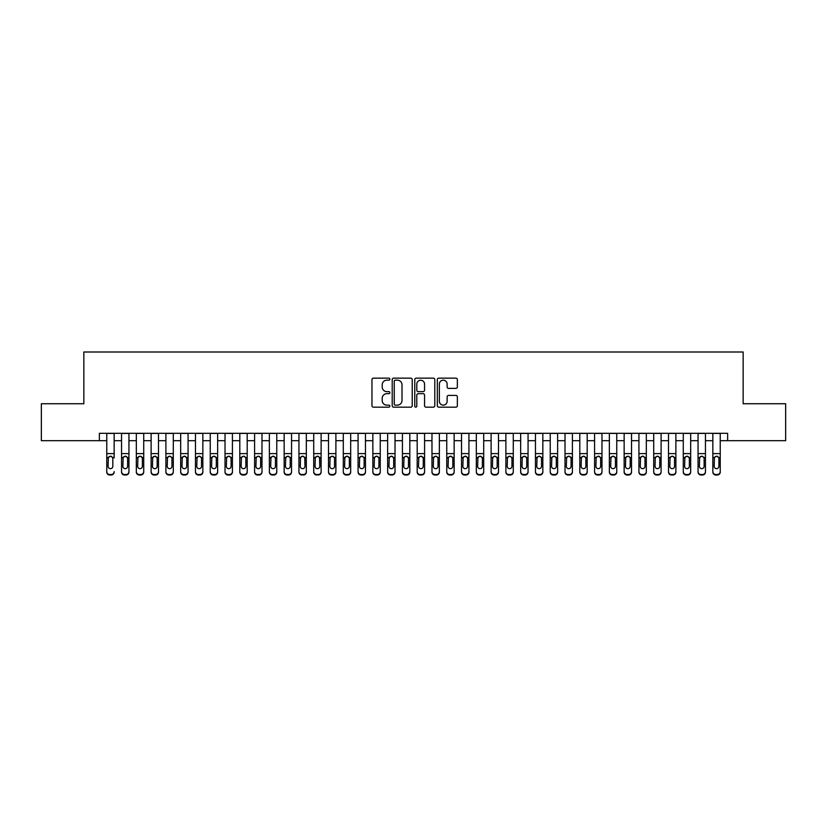 <?xml version="1.0" encoding="UTF-8"?>
<svg xmlns="http://www.w3.org/2000/svg" width="827" height="827" viewBox="0 0 827 827"><rect width="100%" height="100%" fill="white"/><g stroke="black" fill="none" stroke-linecap="round" stroke-linejoin="round"><path stroke-width="1.24" d="M389.848 379.159A1.013 1.013 0 0 0 388.835 378.146L373.411 378.146A1.447 1.447 0 0 0 371.964 379.593L371.964 405.716A1.447 1.447 0 0 0 373.411 407.163L388.835 407.163A1.013 1.013 0 0 0 389.848 406.15A1.013 1.013 0 0 0 388.835 405.137L386.84 405.137A4.642 4.642 0 0 1 382.198 400.495L382.198 398.314A4.642 4.642 0 0 1 386.84 393.673L388.835 393.673A1.013 1.013 0 0 0 389.848 392.66A1.013 1.013 0 0 0 388.835 391.636L386.84 391.636A4.642 4.642 0 0 1 382.198 386.995L382.198 384.824A4.642 4.642 0 0 1 386.84 380.182L388.835 380.182A1.013 1.013 0 0 0 389.848 379.159M455.904 388.38A1.447 1.447 0 0 0 457.352 386.922L457.352 379.593A1.447 1.447 0 0 0 455.904 378.146L438.786 378.146A1.447 1.447 0 0 0 437.328 379.593L437.328 405.716A1.447 1.447 0 0 0 438.786 407.163L455.904 407.163A1.447 1.447 0 0 0 457.352 405.716L457.352 396.867A1.447 1.447 0 0 0 455.904 395.409L448.575 395.409A1.447 1.447 0 0 0 447.128 396.867L447.128 401.25A3.877 3.877 0 0 1 443.241 405.137A3.877 3.877 0 0 1 439.364 401.25L439.364 384.059A3.877 3.877 0 0 1 443.241 380.182A3.877 3.877 0 0 1 447.128 384.059L447.128 386.922A1.447 1.447 0 0 0 448.575 388.38L455.904 388.38M99.374 440.698L41.35 440.698L41.35 403.741L83.847 403.741L83.847 352.002L743.153 352.002L743.153 403.741L785.65 403.741L785.65 440.698L727.626 440.698L727.626 433.307L99.374 433.307L99.374 440.698L106.766 440.698M412.228 379.593A1.447 1.447 0 0 0 410.781 378.146L393.662 378.146A1.447 1.447 0 0 0 392.205 379.593L392.205 405.716A1.447 1.447 0 0 0 393.662 407.163L410.781 407.163A1.447 1.447 0 0 0 412.228 405.716L412.228 379.593M416.219 378.146L433.338 378.146A1.447 1.447 0 0 1 434.795 379.593L434.795 405.716A1.447 1.447 0 0 1 433.338 407.163L426.019 407.163A1.447 1.447 0 0 1 424.561 405.716L424.561 395.12A1.447 1.447 0 0 0 423.114 393.673L418.255 393.673A1.447 1.447 0 0 0 416.798 395.12L416.798 406.15A1.013 1.013 0 0 1 415.785 407.163A1.013 1.013 0 0 1 414.772 406.15L414.772 379.593A1.447 1.447 0 0 1 416.219 378.146M114.157 440.698L121.548 440.698M128.94 440.698L136.331 440.698M143.722 440.698L151.114 440.698M158.505 440.698L165.896 440.698M173.288 440.698L180.679 440.698M188.07 440.698L195.461 440.698M202.853 440.698L210.244 440.698M217.635 440.698L225.027 440.698M232.418 440.698L239.809 440.698M247.201 440.698L254.592 440.698M261.983 440.698L269.375 440.698M276.766 440.698L284.157 440.698M291.549 440.698L298.94 440.698M306.331 440.698L313.722 440.698M321.114 440.698L328.505 440.698M335.896 440.698L343.288 440.698M350.679 440.698L358.07 440.698M365.462 440.698L372.853 440.698M380.244 440.698L387.636 440.698M395.027 440.698L402.418 440.698M409.81 440.698L417.19 440.698M424.582 440.698L431.973 440.698M439.364 440.698L446.756 440.698M454.147 440.698L461.538 440.698M468.93 440.698L476.321 440.698M483.712 440.698L491.104 440.698M498.495 440.698L505.886 440.698M513.278 440.698L520.669 440.698M528.06 440.698L535.451 440.698M542.843 440.698L550.234 440.698M557.625 440.698L565.017 440.698M572.408 440.698L579.799 440.698M587.191 440.698L594.582 440.698M601.973 440.698L609.365 440.698M616.756 440.698L624.147 440.698M631.539 440.698L638.93 440.698M646.321 440.698L653.712 440.698M661.104 440.698L668.495 440.698M675.886 440.698L683.278 440.698M690.669 440.698L698.06 440.698M705.452 440.698L712.843 440.698M720.234 440.698L727.626 440.698M395.254 380.182A1.013 1.013 0 0 0 394.241 381.195L394.241 404.124A1.013 1.013 0 0 0 395.254 405.137L397.353 405.137A4.642 4.642 0 0 0 402.005 400.495L402.005 384.824A4.642 4.642 0 0 0 397.353 380.182L395.254 380.182M424.561 384.131A3.877 3.877 0 0 0 420.685 380.255A3.877 3.877 0 0 0 416.798 384.131L416.798 390.189A1.447 1.447 0 0 0 418.255 391.636L423.114 391.636A1.447 1.447 0 0 0 424.561 390.189L424.561 384.131M106.766 457.91L106.766 471.597A2.957 2.936 -0 0 0 109.722 474.533L111.2 474.533A2.957 2.936 -0 0 0 114.157 471.597L114.157 472.062A2.957 2.936 180 0 1 111.2 474.998L111.2 474.533M114.157 457.91L114.157 433.307M112.823 466.314L112.823 458.53L112.823 466.314A2.367 2.347 180 0 1 110.456 468.661A2.367 2.347 180 0 0 112.823 466.314M108.089 466.779L108.089 466.314A2.367 2.347 180 0 0 110.456 468.661M109.226 456.504L108.089 458.354M111.697 456.504L110.456 456.153L112.565 457.445L112.823 458.53M106.766 433.307L106.766 472.062A2.957 2.936 180 0 0 109.722 474.998L111.2 474.998M106.766 457.445L108.358 457.445L108.089 466.314M108.358 457.445L110.456 456.153M121.548 457.91L121.548 471.597A2.957 2.936 0 0 0 124.505 474.533L125.983 474.533A2.957 2.936 0 0 0 128.94 471.597L128.94 472.062A2.957 2.936 180 0 1 125.983 474.998L125.983 474.533M127.606 466.314L127.606 458.53L127.606 466.314A2.367 2.347 180 0 1 125.239 468.661A2.367 2.347 180 0 0 127.606 466.314M122.872 466.779L122.872 466.314A2.367 2.347 180 0 0 125.239 468.661M124.009 456.504L122.872 458.354M126.479 456.504L125.239 456.153L127.348 457.445L127.606 458.53M136.331 457.91L136.331 471.597A2.957 2.936 0 0 0 139.287 474.533L140.766 474.533A2.957 2.936 0 0 0 143.722 471.597L143.722 472.062A2.957 2.936 180 0 1 140.766 474.998L140.766 474.533M142.389 466.314L142.389 458.53L142.389 466.314A2.367 2.347 180 0 1 140.021 468.661A2.367 2.347 180 0 0 142.389 466.314M137.654 466.779L137.654 466.314A2.367 2.347 180 0 0 140.021 468.661M138.791 456.504L137.654 458.354M141.262 456.504L140.021 456.153L142.13 457.445L142.389 458.53M151.114 457.91L151.114 471.597A2.957 2.936 0 0 0 154.07 474.533L155.548 474.533A2.957 2.936 0 0 0 158.505 471.597L158.505 472.062A2.957 2.936 180 0 1 155.548 474.998L155.548 474.533M157.171 466.314L157.171 458.53L157.171 466.314A2.367 2.347 180 0 1 154.804 468.661A2.367 2.347 180 0 0 157.171 466.314M152.437 466.779L152.437 466.314A2.367 2.347 180 0 0 154.804 468.661M153.574 456.504L152.437 458.354M156.045 456.504L154.804 456.153L156.913 457.445L157.171 458.53M165.896 457.91L165.896 471.597A2.957 2.936 0 0 0 168.853 474.533L170.331 474.533A2.957 2.936 0 0 0 173.288 471.597L173.288 472.062A2.957 2.936 180 0 1 170.331 474.998L170.331 474.533M171.954 466.314L171.954 458.53L171.954 466.314A2.367 2.347 180 0 1 169.587 468.661A2.367 2.347 180 0 0 171.954 466.314M167.219 466.779L167.219 466.314A2.367 2.347 180 0 0 169.587 468.661M168.357 456.504L167.219 458.354M170.827 456.504L169.587 456.153L171.696 457.445L171.954 458.53M128.94 433.307L128.94 472.062M121.548 433.307L121.548 472.062A2.957 2.936 180 0 0 124.505 474.998L125.983 474.998M121.548 457.445L123.14 457.445L122.872 466.314M123.14 457.445L125.239 456.153M143.722 433.307L143.722 472.062M136.331 433.307L136.331 472.062A2.957 2.936 180 0 0 139.287 474.998L140.766 474.998M136.331 457.445L137.923 457.445L137.654 466.314M137.923 457.445L140.021 456.153M158.505 433.307L158.505 472.062M151.114 433.307L151.114 472.062A2.957 2.936 180 0 0 154.07 474.998L155.548 474.998M151.114 457.445L152.706 457.445L152.437 466.314M152.706 457.445L154.804 456.153M173.288 433.307L173.288 472.062M165.896 433.307L165.896 472.062A2.957 2.936 180 0 0 168.853 474.998L170.331 474.998M165.896 457.445L167.488 457.445L167.219 466.314M167.488 457.445L169.587 456.153M180.679 457.91L180.679 471.597A2.957 2.936 0 0 0 183.635 474.533L185.114 474.533A2.957 2.936 0 0 0 188.07 471.597L188.07 472.062A2.957 2.936 180 0 1 185.114 474.998L185.114 474.533M186.737 466.314L186.737 458.53L186.737 466.314A2.367 2.347 180 0 1 184.369 468.661A2.367 2.347 180 0 0 186.737 466.314M182.002 466.779L182.002 466.314A2.367 2.347 180 0 0 184.369 468.661M183.139 456.504L182.002 458.354M185.61 456.504L184.369 456.153L186.478 457.445L186.737 458.53M188.07 433.307L188.07 472.062M180.679 433.307L180.679 472.062A2.957 2.936 180 0 0 183.635 474.998L185.114 474.998M180.679 457.445L182.271 457.445L182.002 466.314M182.271 457.445L184.369 456.153M195.461 457.91L195.461 471.597A2.957 2.936 0 0 0 198.418 474.533L199.896 474.533A2.957 2.936 0 0 0 202.853 471.597L202.853 472.062A2.957 2.936 180 0 1 199.896 474.998L199.896 474.533M201.519 466.314L201.519 458.53L201.519 466.314A2.367 2.347 180 0 1 199.152 468.661A2.367 2.347 180 0 0 201.519 466.314M196.785 466.779L196.785 466.314A2.367 2.347 180 0 0 199.152 468.661M197.922 456.504L196.785 458.354M200.392 456.504L199.152 456.153L201.261 457.445L201.519 458.53M202.853 433.307L202.853 472.062M195.461 433.307L195.461 472.062A2.957 2.936 180 0 0 198.418 474.998L199.896 474.998M195.461 457.445L197.053 457.445L196.785 466.314M197.053 457.445L199.152 456.153M210.244 457.91L210.244 471.597A2.957 2.936 0 0 0 213.201 474.533L214.679 474.533A2.957 2.936 0 0 0 217.635 471.597L217.635 472.062A2.957 2.936 180 0 1 214.679 474.998L214.679 474.533M216.302 466.314L216.302 458.53L216.302 466.314A2.367 2.347 180 0 1 213.935 468.661A2.367 2.347 180 0 0 216.302 466.314M211.567 466.779L211.567 466.314A2.367 2.347 180 0 0 213.935 468.661M212.704 456.504L211.567 458.354M215.175 456.504L213.935 456.153L216.043 457.445L216.302 458.53M217.635 433.307L217.635 472.062M210.244 433.307L210.244 472.062A2.957 2.936 180 0 0 213.201 474.998L214.679 474.998M210.244 457.445L211.836 457.445L211.567 466.314M211.836 457.445L213.935 456.153M225.027 457.91L225.027 471.597A2.957 2.936 0 0 0 227.983 474.533L229.461 474.533A2.957 2.936 0 0 0 232.418 471.597L232.418 472.062A2.957 2.936 180 0 1 229.461 474.998L229.461 474.533M231.084 466.314L231.084 458.53L231.084 466.314A2.367 2.347 180 0 1 228.717 468.661A2.367 2.347 180 0 0 231.084 466.314M226.35 466.779L226.35 466.314A2.367 2.347 180 0 0 228.717 468.661M227.487 456.504L226.35 458.354M229.958 456.504L228.717 456.153L230.826 457.445L231.084 458.53M232.418 433.307L232.418 472.062M225.027 433.307L225.027 472.062A2.957 2.936 180 0 0 227.983 474.998L229.461 474.998M225.027 457.445L226.619 457.445L226.35 466.314M226.619 457.445L228.717 456.153M239.809 457.91L239.809 471.597A2.957 2.936 0 0 0 242.766 474.533L244.244 474.533A2.957 2.936 0 0 0 247.201 471.597L247.201 472.062A2.957 2.936 180 0 1 244.244 474.998L244.244 474.533M245.867 466.314L245.867 458.53L245.867 466.314A2.367 2.347 180 0 1 243.5 468.661A2.367 2.347 180 0 0 245.867 466.314M241.133 466.779L241.133 466.314A2.367 2.347 180 0 0 243.5 468.661M242.27 456.504L241.133 458.354M244.74 456.504L243.5 456.153L245.609 457.445L245.867 458.53M247.201 433.307L247.201 472.062M239.809 433.307L239.809 472.062A2.957 2.936 180 0 0 242.766 474.998L244.244 474.998M239.809 457.445L241.401 457.445L241.133 466.314M241.401 457.445L243.5 456.153M254.592 457.91L254.592 471.597A2.957 2.936 0 0 0 257.548 474.533L259.027 474.533A2.957 2.936 0 0 0 261.983 471.597L261.983 472.062A2.957 2.936 180 0 1 259.027 474.998L259.027 474.533M260.65 466.314L260.65 458.53L260.65 466.314A2.367 2.347 180 0 1 258.282 468.661A2.367 2.347 180 0 0 260.65 466.314M255.915 466.779L255.915 466.314A2.367 2.347 180 0 0 258.282 468.661M257.052 456.504L255.915 458.354M259.513 456.504L258.282 456.153L260.391 457.445L260.65 458.53M261.983 433.307L261.983 472.062M254.592 433.307L254.592 472.062A2.957 2.936 180 0 0 257.548 474.998L259.027 474.998M254.592 457.445L256.184 457.445L255.915 466.314M256.184 457.445L258.282 456.153M269.375 457.91L269.375 471.597A2.957 2.936 0 0 0 272.331 474.533L273.809 474.533A2.957 2.936 0 0 0 276.766 471.597L276.766 472.062A2.957 2.936 180 0 1 273.809 474.998L273.809 474.533M275.432 466.314L275.432 458.53L275.432 466.314A2.367 2.347 180 0 1 273.065 468.661A2.367 2.347 180 0 0 275.432 466.314M270.698 466.779L270.698 466.314A2.367 2.347 180 0 0 273.065 468.661M271.835 456.504L270.698 458.354M274.295 456.504L273.065 456.153L275.174 457.445L275.432 458.53M276.766 433.307L276.766 472.062M269.375 433.307L269.375 472.062A2.957 2.936 180 0 0 272.331 474.998L273.809 474.998M269.375 457.445L270.967 457.445L270.698 466.314M270.967 457.445L273.065 456.153M284.157 457.91L284.157 471.597A2.957 2.936 0 0 0 287.114 474.533L288.592 474.533A2.957 2.936 0 0 0 291.549 471.597L291.549 472.062A2.957 2.936 180 0 1 288.592 474.998L288.592 474.533M290.215 466.314L290.215 458.53L290.215 466.314A2.367 2.347 180 0 1 287.848 468.661A2.367 2.347 180 0 0 290.215 466.314M285.48 466.779L285.48 466.314A2.367 2.347 180 0 0 287.848 468.661M286.618 456.504L285.48 458.354M289.078 456.504L287.848 456.153L289.957 457.445L290.215 458.53M291.549 433.307L291.549 472.062M284.157 433.307L284.157 472.062A2.957 2.936 180 0 0 287.114 474.998L288.592 474.998M284.157 457.445L285.749 457.445L285.48 466.314M285.749 457.445L287.848 456.153M306.331 433.307L306.331 472.062A2.957 2.936 180 0 1 303.375 474.998L303.375 474.533A2.957 2.936 0 0 0 306.331 471.597L306.331 472.062M298.94 433.307L298.94 471.597A2.957 2.936 0 0 0 301.896 474.533L303.375 474.533M301.896 474.533L303.375 474.998M301.896 474.998A2.957 2.936 180 0 1 298.94 472.062L298.94 457.91M304.739 457.445L304.998 466.314A2.367 2.347 180 0 1 302.63 468.661A2.367 2.347 180 0 1 300.263 466.314L300.532 457.445L302.63 456.153L304.739 457.445L306.331 457.445M321.114 433.307L321.114 472.062A2.957 2.936 180 0 1 318.157 474.998L318.157 474.533A2.957 2.936 0 0 0 321.114 471.597L321.114 472.062M313.722 433.307L313.722 471.597A2.957 2.936 0 0 0 316.679 474.533L318.157 474.533M316.679 474.533L318.157 474.998M316.679 474.998A2.957 2.936 180 0 1 313.722 472.062L313.722 457.91M319.522 457.445L319.78 466.314A2.367 2.347 180 0 1 317.413 468.661A2.367 2.347 180 0 1 315.046 466.314L315.314 457.445L317.413 456.153L319.522 457.445L321.114 457.445M302.63 468.661A2.367 2.347 180 0 0 304.998 466.314L304.998 458.53M301.4 456.504L300.263 458.354M303.86 456.504L302.63 456.153M317.413 468.661A2.367 2.347 180 0 0 319.78 466.314L319.78 458.53M316.183 456.504L315.046 458.354M318.643 456.504L317.413 456.153M328.505 457.91L328.505 471.597A2.957 2.936 0 0 0 331.462 474.533L332.94 474.533A2.957 2.936 0 0 0 335.896 471.597L335.896 472.062A2.957 2.936 180 0 1 332.94 474.998L332.94 474.533M334.563 466.314L334.563 458.53L334.563 466.314A2.367 2.347 180 0 1 332.196 468.661A2.367 2.347 180 0 0 334.563 466.314M329.828 466.779L329.828 466.314A2.367 2.347 180 0 0 332.196 468.661M330.965 456.504L329.828 458.354M333.426 456.504L332.196 456.153L334.304 457.445L334.563 458.53M335.896 433.307L335.896 472.062M328.505 433.307L328.505 472.062A2.957 2.936 180 0 0 331.462 474.998L332.94 474.998M328.505 457.445L330.097 457.445L329.828 466.314M330.097 457.445L332.196 456.153M343.288 457.91L343.288 471.597A2.957 2.936 0 0 0 346.244 474.533L347.722 474.533A2.957 2.936 0 0 0 350.679 471.597L350.679 472.062A2.957 2.936 180 0 1 347.722 474.998L347.722 474.533M349.345 466.314L349.345 458.53L349.345 466.314A2.367 2.347 180 0 1 346.978 468.661A2.367 2.347 180 0 0 349.345 466.314M344.611 466.779L344.611 466.314A2.367 2.347 180 0 0 346.978 468.661M345.748 456.504L344.611 458.354M348.208 456.504L346.978 456.153L349.087 457.445L349.345 458.53M350.679 433.307L350.679 472.062M343.288 433.307L343.288 472.062A2.957 2.936 180 0 0 346.244 474.998L347.722 474.998M343.288 457.445L344.88 457.445L344.611 466.314M344.88 457.445L346.978 456.153M358.07 457.91L358.07 471.597A2.957 2.936 0 0 0 361.027 474.533L362.505 474.533A2.957 2.936 0 0 0 365.462 471.597L365.462 472.062A2.957 2.936 180 0 1 362.505 474.998L362.505 474.533M364.128 466.314L364.128 458.53L364.128 466.314A2.367 2.347 180 0 1 361.761 468.661A2.367 2.347 180 0 0 364.128 466.314M359.394 466.779L359.394 466.314A2.367 2.347 180 0 0 361.761 468.661M360.531 456.504L359.394 458.354M362.991 456.504L361.761 456.153L363.87 457.445L364.128 458.53M365.462 433.307L365.462 472.062M358.07 433.307L358.07 472.062A2.957 2.936 180 0 0 361.027 474.998L362.505 474.998M358.07 457.445L359.662 457.445L359.394 466.314M359.662 457.445L361.761 456.153M372.853 457.91L372.853 471.597A2.957 2.936 0 0 0 375.809 474.533L377.288 474.533A2.957 2.936 0 0 0 380.244 471.597L380.244 472.062A2.957 2.936 180 0 1 377.288 474.998L377.288 474.533M378.911 466.314L378.911 458.53L378.911 466.314A2.367 2.347 180 0 1 376.543 468.661A2.367 2.347 180 0 0 378.911 466.314M374.176 466.779L374.176 466.314A2.367 2.347 180 0 0 376.543 468.661M375.313 456.504L374.176 458.354M377.774 456.504L376.543 456.153L378.642 457.445L378.911 458.53M380.244 433.307L380.244 472.062M372.853 433.307L372.853 472.062A2.957 2.936 180 0 0 375.809 474.998L377.288 474.998M372.853 457.445L374.445 457.445L374.176 466.314M374.445 457.445L376.543 456.153M387.636 457.91L387.636 471.597A2.957 2.936 0 0 0 390.592 474.533L392.07 474.533A2.957 2.936 0 0 0 395.027 471.597L395.027 472.062A2.957 2.936 180 0 1 392.07 474.998L392.07 474.533M393.693 466.314L393.693 458.53L393.693 466.314A2.367 2.347 180 0 1 391.326 468.661A2.367 2.347 180 0 0 393.693 466.314M388.959 466.779L388.959 466.314A2.367 2.347 180 0 0 391.326 468.661M390.096 456.504L388.959 458.354M392.556 456.504L391.326 456.153L393.425 457.445L393.693 458.53M395.027 433.307L395.027 472.062M387.636 433.307L387.636 472.062A2.957 2.936 180 0 0 390.592 474.998L392.07 474.998M387.636 457.445L389.228 457.445L388.959 466.314M389.228 457.445L391.326 456.153M402.418 457.91L402.418 471.597A2.957 2.936 0 0 0 405.375 474.533L406.853 474.533A2.957 2.936 0 0 0 409.81 471.597L409.81 472.062A2.957 2.936 180 0 1 406.853 474.998L406.853 474.533M408.476 466.314L408.476 458.53L408.476 466.314A2.367 2.347 180 0 1 406.109 468.661A2.367 2.347 180 0 0 408.476 466.314M403.741 466.779L403.741 466.314A2.367 2.347 180 0 0 406.109 468.661M404.879 456.504L403.741 458.354M407.339 456.504L406.109 456.153L408.207 457.445L408.476 458.53M409.81 433.307L409.81 472.062M402.418 433.307L402.418 472.062A2.957 2.936 180 0 0 405.375 474.998L406.853 474.998M402.418 457.445L404.01 457.445L403.741 466.314M404.01 457.445L406.109 456.153M417.19 457.91L417.19 471.597A2.957 2.936 0 0 0 420.147 474.533L421.625 474.533A2.957 2.936 0 0 0 424.582 471.597L424.582 472.062A2.957 2.936 180 0 1 421.625 474.998L421.625 474.533M423.259 466.314L423.259 458.53L423.259 466.314A2.367 2.347 180 0 1 420.891 468.661A2.367 2.347 180 0 0 423.259 466.314M418.524 466.779L418.524 466.314A2.367 2.347 180 0 0 420.891 468.661M419.661 456.504L418.524 458.354M422.121 456.504L420.891 456.153L422.99 457.445L423.259 458.53M424.582 433.307L424.582 472.062M417.19 433.307L417.19 472.062A2.957 2.936 180 0 0 420.147 474.998L421.625 474.998M417.19 457.445L418.793 457.445L418.524 466.314M418.793 457.445L420.891 456.153M431.973 457.91L431.973 471.597A2.957 2.936 0 0 0 434.93 474.533L436.408 474.533A2.957 2.936 0 0 0 439.364 471.597L439.364 472.062A2.957 2.936 180 0 1 436.408 474.998L436.408 474.533M438.041 466.314L438.041 458.53L438.041 466.314A2.367 2.347 180 0 1 435.674 468.661A2.367 2.347 180 0 0 438.041 466.314M433.307 466.779L433.307 466.314A2.367 2.347 180 0 0 435.674 468.661M434.444 456.504L433.307 458.354M436.904 456.504L435.674 456.153L437.772 457.445L438.041 458.53M439.364 433.307L439.364 472.062M431.973 433.307L431.973 472.062A2.957 2.936 180 0 0 434.93 474.998L436.408 474.998M431.973 457.445L433.575 457.445L433.307 466.314M433.575 457.445L435.674 456.153M446.756 457.91L446.756 471.597A2.957 2.936 0 0 0 449.712 474.533L451.191 474.533A2.957 2.936 0 0 0 454.147 471.597L454.147 472.062A2.957 2.936 180 0 1 451.191 474.998L451.191 474.533M452.824 466.314L452.824 458.53L452.824 466.314A2.367 2.347 180 0 1 450.457 468.661A2.367 2.347 180 0 0 452.824 466.314M448.089 466.779L448.089 466.314A2.367 2.347 180 0 0 450.457 468.661M449.226 456.504L448.089 458.354M451.687 456.504L450.457 456.153L452.555 457.445L452.824 458.53M461.538 457.91L461.538 471.597A2.957 2.936 0 0 0 464.495 474.533L465.973 474.533A2.957 2.936 0 0 0 468.93 471.597L468.93 472.062A2.957 2.936 180 0 1 465.973 474.998L465.973 474.533M467.606 466.314L467.606 458.53L467.606 466.314A2.367 2.347 180 0 1 465.239 468.661A2.367 2.347 180 0 0 467.606 466.314M462.872 466.779L462.872 466.314A2.367 2.347 180 0 0 465.239 468.661M464.009 456.504L462.872 458.354M466.469 456.504L465.239 456.153L467.338 457.445L467.606 458.53M476.321 457.91L476.321 471.597A2.957 2.936 0 0 0 479.278 474.533L480.756 474.533A2.957 2.936 0 0 0 483.712 471.597L483.712 472.062A2.957 2.936 180 0 1 480.756 474.998L480.756 474.533M482.389 466.314L482.389 458.53L482.389 466.314A2.367 2.347 180 0 1 480.022 468.661A2.367 2.347 180 0 0 482.389 466.314M477.655 466.779L477.655 466.314A2.367 2.347 180 0 0 480.022 468.661M478.792 456.504L477.655 458.354M481.252 456.504L480.022 456.153L482.12 457.445L482.389 458.53M454.147 433.307L454.147 472.062M446.756 433.307L446.756 472.062A2.957 2.936 180 0 0 449.712 474.998L451.191 474.998M446.756 457.445L448.358 457.445L448.089 466.314M448.358 457.445L450.457 456.153M468.93 433.307L468.93 472.062M461.538 433.307L461.538 472.062A2.957 2.936 180 0 0 464.495 474.998L465.973 474.998M461.538 457.445L463.13 457.445L462.872 466.314M463.13 457.445L465.239 456.153M483.712 433.307L483.712 472.062M476.321 433.307L476.321 472.062A2.957 2.936 180 0 0 479.278 474.998L480.756 474.998M476.321 457.445L477.913 457.445L477.655 466.314M477.913 457.445L480.022 456.153M491.104 457.91L491.104 471.597A2.957 2.936 0 0 0 494.06 474.533L495.538 474.533A2.957 2.936 0 0 0 498.495 471.597L498.495 472.062A2.957 2.936 180 0 1 495.538 474.998L495.538 474.533M497.172 466.314L497.172 458.53L497.172 466.314A2.367 2.347 180 0 1 494.804 468.661A2.367 2.347 180 0 0 497.172 466.314M492.437 466.779L492.437 466.314A2.367 2.347 180 0 0 494.804 468.661M493.574 456.504L492.437 458.354M496.035 456.504L494.804 456.153L496.903 457.445L497.172 458.53M498.495 433.307L498.495 472.062M491.104 433.307L491.104 472.062A2.957 2.936 180 0 0 494.06 474.998L495.538 474.998M491.104 457.445L492.696 457.445L492.437 466.314M492.696 457.445L494.804 456.153M505.886 457.91L505.886 471.597A2.957 2.936 0 0 0 508.843 474.533L510.321 474.533A2.957 2.936 0 0 0 513.278 471.597L513.278 472.062A2.957 2.936 180 0 1 510.321 474.998L510.321 474.533M511.954 466.314L511.954 458.53L511.954 466.314A2.367 2.347 180 0 1 509.587 468.661A2.367 2.347 180 0 0 511.954 466.314M507.22 466.779L507.22 466.314A2.367 2.347 180 0 0 509.587 468.661M508.357 456.504L507.22 458.354M510.817 456.504L509.587 456.153L511.686 457.445L511.954 458.53M513.278 433.307L513.278 472.062M505.886 433.307L505.886 472.062A2.957 2.936 180 0 0 508.843 474.998L510.321 474.998M505.886 457.445L507.478 457.445L507.22 466.314M507.478 457.445L509.587 456.153M520.669 457.91L520.669 471.597A2.957 2.936 0 0 0 523.625 474.533L525.104 474.533A2.957 2.936 0 0 0 528.06 471.597L528.06 472.062A2.957 2.936 180 0 1 525.104 474.998L525.104 474.533M526.737 466.314L526.737 458.53L526.737 466.314A2.367 2.347 180 0 1 524.37 468.661A2.367 2.347 180 0 0 526.737 466.314M522.002 466.779L522.002 466.314A2.367 2.347 180 0 0 524.37 468.661M523.14 456.504L522.002 458.354M525.6 456.504L524.37 456.153L526.468 457.445L526.737 458.53M528.06 433.307L528.06 472.062M520.669 433.307L520.669 472.062A2.957 2.936 180 0 0 523.625 474.998L525.104 474.998M520.669 457.445L522.261 457.445L522.002 466.314M522.261 457.445L524.37 456.153M535.451 457.91L535.451 471.597A2.957 2.936 0 0 0 538.408 474.533L539.886 474.533A2.957 2.936 0 0 0 542.843 471.597L542.843 472.062A2.957 2.936 180 0 1 539.886 474.998L539.886 474.533M541.52 466.314L541.52 458.53L541.52 466.314A2.367 2.347 180 0 1 539.152 468.661A2.367 2.347 180 0 0 541.52 466.314M536.785 466.779L536.785 466.314A2.367 2.347 180 0 0 539.152 468.661M537.922 456.504L536.785 458.354M540.382 456.504L539.152 456.153L541.251 457.445L541.52 458.53M542.843 433.307L542.843 472.062M535.451 433.307L535.451 472.062A2.957 2.936 180 0 0 538.408 474.998L539.886 474.998M535.451 457.445L537.043 457.445L536.785 466.314M537.043 457.445L539.152 456.153M550.234 457.91L550.234 471.597A2.957 2.936 0 0 0 553.191 474.533L554.669 474.533A2.957 2.936 0 0 0 557.625 471.597L557.625 472.062A2.957 2.936 180 0 1 554.669 474.998L554.669 474.533M556.302 466.314L556.302 458.53L556.302 466.314A2.367 2.347 180 0 1 553.935 468.661A2.367 2.347 180 0 0 556.302 466.314M551.568 466.779L551.568 466.314A2.367 2.347 180 0 0 553.935 468.661M552.705 456.504L551.568 458.354M555.165 456.504L553.935 456.153L556.033 457.445L556.302 458.53M565.017 457.91L565.017 471.597A2.957 2.936 0 0 0 567.973 474.533L569.452 474.533A2.957 2.936 0 0 0 572.408 471.597L572.408 472.062A2.957 2.936 180 0 1 569.452 474.998L569.452 474.533M571.085 466.314L571.085 458.53L571.085 466.314A2.367 2.347 180 0 1 568.718 468.661A2.367 2.347 180 0 0 571.085 466.314M566.35 466.779L566.35 466.314A2.367 2.347 180 0 0 568.718 468.661M567.487 456.504L566.35 458.354M569.948 456.504L568.718 456.153L570.816 457.445L571.085 458.53M579.799 457.91L579.799 471.597A2.957 2.936 0 0 0 582.756 474.533L584.234 474.533A2.957 2.936 0 0 0 587.191 471.597L587.191 472.062A2.957 2.936 180 0 1 584.234 474.998L584.234 474.533M585.867 466.314L585.867 458.53L585.867 466.314A2.367 2.347 180 0 1 583.5 468.661A2.367 2.347 180 0 0 585.867 466.314M581.133 466.779L581.133 466.314A2.367 2.347 180 0 0 583.5 468.661M582.26 456.504L581.133 458.354M584.73 456.504L583.5 456.153L585.599 457.445L585.867 458.53M557.625 433.307L557.625 472.062M550.234 433.307L550.234 472.062A2.957 2.936 180 0 0 553.191 474.998L554.669 474.998M550.234 457.445L551.826 457.445L551.568 466.314M551.826 457.445L553.935 456.153M572.408 433.307L572.408 472.062M565.017 433.307L565.017 472.062A2.957 2.936 180 0 0 567.973 474.998L569.452 474.998M565.017 457.445L566.609 457.445L566.35 466.314M566.609 457.445L568.718 456.153M587.191 433.307L587.191 472.062M579.799 433.307L579.799 472.062A2.957 2.936 180 0 0 582.756 474.998L584.234 474.998M579.799 457.445L581.391 457.445L581.133 466.314M581.391 457.445L583.5 456.153M594.582 457.91L594.582 471.597A2.957 2.936 0 0 0 597.539 474.533L599.017 474.533A2.957 2.936 0 0 0 601.973 471.597L601.973 472.062A2.957 2.936 180 0 1 599.017 474.998L599.017 474.533M600.65 466.314L600.65 458.53L600.65 466.314A2.367 2.347 180 0 1 598.283 468.661A2.367 2.347 180 0 0 600.65 466.314M595.916 466.779L595.916 466.314A2.367 2.347 180 0 0 598.283 468.661M597.042 456.504L595.916 458.354M599.513 456.504L598.283 456.153L600.381 457.445L600.65 458.53M601.973 433.307L601.973 472.062M594.582 433.307L594.582 472.062A2.957 2.936 180 0 0 597.539 474.998L599.017 474.998M594.582 457.445L596.174 457.445L595.916 466.314M596.174 457.445L598.283 456.153M609.365 457.91L609.365 471.597A2.957 2.936 0 0 0 612.321 474.533L613.799 474.533A2.957 2.936 0 0 0 616.756 471.597L616.756 472.062A2.957 2.936 180 0 1 613.799 474.998L613.799 474.533M615.433 466.314L615.433 458.53L615.433 466.314A2.367 2.347 180 0 1 613.065 468.661A2.367 2.347 180 0 0 615.433 466.314M610.698 466.779L610.698 466.314A2.367 2.347 180 0 0 613.065 468.661M611.825 456.504L610.698 458.354M614.296 456.504L613.065 456.153L615.164 457.445L615.433 458.53M616.756 433.307L616.756 472.062M609.365 433.307L609.365 472.062A2.957 2.936 180 0 0 612.321 474.998L613.799 474.998M609.365 457.445L610.957 457.445L610.698 466.314M610.957 457.445L613.065 456.153M624.147 457.91L624.147 471.597A2.957 2.936 0 0 0 627.104 474.533L628.582 474.533A2.957 2.936 0 0 0 631.539 471.597L631.539 472.062A2.957 2.936 180 0 1 628.582 474.998L628.582 474.533M630.215 466.314L630.215 458.53L630.215 466.314A2.367 2.347 180 0 1 627.848 468.661A2.367 2.347 180 0 0 630.215 466.314M625.481 466.779L625.481 466.314A2.367 2.347 180 0 0 627.848 468.661M626.608 456.504L625.481 458.354M629.078 456.504L627.848 456.153L629.947 457.445L630.215 458.53M631.539 433.307L631.539 472.062M624.147 433.307L624.147 472.062A2.957 2.936 180 0 0 627.104 474.998L628.582 474.998M624.147 457.445L625.739 457.445L625.481 466.314M625.739 457.445L627.848 456.153M638.93 457.91L638.93 471.597A2.957 2.936 0 0 0 641.886 474.533L643.365 474.533A2.957 2.936 0 0 0 646.321 471.597L646.321 472.062A2.957 2.936 180 0 1 643.365 474.998L643.365 474.533M644.998 466.314L644.998 458.53L644.998 466.314A2.367 2.347 180 0 1 642.631 468.661A2.367 2.347 180 0 0 644.998 466.314M640.263 466.779L640.263 466.314A2.367 2.347 180 0 0 642.631 468.661M641.39 456.504L640.263 458.354M643.861 456.504L642.631 456.153L644.729 457.445L644.998 458.53M646.321 433.307L646.321 472.062M638.93 433.307L638.93 472.062A2.957 2.936 180 0 0 641.886 474.998L643.365 474.998M638.93 457.445L640.522 457.445L640.263 466.314M640.522 457.445L642.631 456.153M653.712 457.91L653.712 471.597A2.957 2.936 0 0 0 656.669 474.533L658.147 474.533A2.957 2.936 0 0 0 661.104 471.597L661.104 472.062A2.957 2.936 180 0 1 658.147 474.998L658.147 474.533M659.781 466.314L659.781 458.53L659.781 466.314A2.367 2.347 180 0 1 657.413 468.661A2.367 2.347 180 0 0 659.781 466.314M655.046 466.779L655.046 466.314A2.367 2.347 180 0 0 657.413 468.661M656.173 456.504L655.046 458.354M658.643 456.504L657.413 456.153L659.512 457.445L659.781 458.53M661.104 433.307L661.104 472.062M653.712 433.307L653.712 472.062A2.957 2.936 180 0 0 656.669 474.998L658.147 474.998M653.712 457.445L655.304 457.445L655.046 466.314M655.304 457.445L657.413 456.153M668.495 457.91L668.495 471.597A2.957 2.936 0 0 0 671.452 474.533L672.93 474.533A2.957 2.936 0 0 0 675.886 471.597L675.886 472.062A2.957 2.936 180 0 1 672.93 474.998L672.93 474.533M674.563 466.314L674.563 458.53L674.563 466.314A2.367 2.347 180 0 1 672.196 468.661A2.367 2.347 180 0 0 674.563 466.314M669.829 466.779L669.829 466.314A2.367 2.347 180 0 0 672.196 468.661M670.955 456.504L669.829 458.354M673.426 456.504L672.196 456.153L674.294 457.445L674.563 458.53M675.886 433.307L675.886 472.062M668.495 433.307L668.495 472.062A2.957 2.936 180 0 0 671.452 474.998L672.93 474.998M668.495 457.445L670.087 457.445L669.829 466.314M670.087 457.445L672.196 456.153M683.278 457.91L683.278 471.597A2.957 2.936 0 0 0 686.234 474.533L687.713 474.533A2.957 2.936 0 0 0 690.669 471.597L690.669 472.062A2.957 2.936 180 0 1 687.713 474.998L687.713 474.533M689.346 466.314L689.346 458.53L689.346 466.314A2.367 2.347 180 0 1 686.979 468.661A2.367 2.347 180 0 0 689.346 466.314M684.611 466.779L684.611 466.314A2.367 2.347 180 0 0 686.979 468.661M685.738 456.504L684.611 458.354M688.209 456.504L686.979 456.153L689.077 457.445L689.346 458.53M690.669 433.307L690.669 472.062M683.278 433.307L683.278 472.062A2.957 2.936 180 0 0 686.234 474.998L687.713 474.998M683.278 457.445L684.87 457.445L684.611 466.314M684.87 457.445L686.979 456.153M698.06 457.91L698.06 471.597A2.957 2.936 0 0 0 701.017 474.533L702.495 474.533A2.957 2.936 0 0 0 705.452 471.597L705.452 472.062A2.957 2.936 180 0 1 702.495 474.998L702.495 474.533M704.128 466.314L704.128 458.53L704.128 466.314A2.367 2.347 180 0 1 701.761 468.661A2.367 2.347 180 0 0 704.128 466.314M699.394 466.779L699.394 466.314A2.367 2.347 180 0 0 701.761 468.661M700.521 456.504L699.394 458.354M702.991 456.504L701.761 456.153L703.86 457.445L704.128 458.53M705.452 433.307L705.452 472.062M698.06 433.307L698.06 472.062A2.957 2.936 180 0 0 701.017 474.998L702.495 474.998M698.06 457.445L699.652 457.445L699.394 466.314M699.652 457.445L701.761 456.153M712.843 457.91L712.843 471.597A2.957 2.936 0 0 0 715.8 474.533L717.278 474.533A2.957 2.936 0 0 0 720.234 471.597L720.234 472.062A2.957 2.936 180 0 1 717.278 474.998L717.278 474.533M718.911 466.314L718.911 458.53L718.911 466.314A2.367 2.347 180 0 1 716.544 468.661A2.367 2.347 180 0 0 718.911 466.314M714.177 466.779L714.177 466.314A2.367 2.347 180 0 0 716.544 468.661M715.303 456.504L714.177 458.354M717.774 456.504L716.544 456.153L718.642 457.445L718.911 458.53M720.234 433.307L720.234 472.062M712.843 433.307L712.843 472.062A2.957 2.936 180 0 0 715.8 474.998L717.278 474.998M712.843 457.445L714.435 457.445L714.177 466.314M714.435 457.445L716.544 456.153M112.565 457.445L114.157 457.445M106.766 453.62L114.157 453.62M106.766 433.41L114.157 433.41M127.348 457.445L128.94 457.445M121.548 453.62L128.94 453.62M121.548 433.41L128.94 433.41M142.13 457.445L143.722 457.445M136.331 453.62L143.722 453.62M136.331 433.41L143.722 433.41M156.913 457.445L158.505 457.445M151.114 453.62L158.505 453.62M151.114 433.41L158.505 433.41M171.696 457.445L173.288 457.445M165.896 453.62L173.288 453.62M165.896 433.41L173.288 433.41M186.478 457.445L188.07 457.445M180.679 453.62L188.07 453.62M180.679 433.41L188.07 433.41M201.261 457.445L202.853 457.445M195.461 453.62L202.853 453.62M195.461 433.41L202.853 433.41M216.043 457.445L217.635 457.445M210.244 453.62L217.635 453.62M210.244 433.41L217.635 433.41M230.826 457.445L232.418 457.445M225.027 453.62L232.418 453.62M225.027 433.41L232.418 433.41M245.609 457.445L247.201 457.445M239.809 453.62L247.201 453.62M239.809 433.41L247.201 433.41M260.391 457.445L261.983 457.445M254.592 453.62L261.983 453.62M254.592 433.41L261.983 433.41M275.174 457.445L276.766 457.445M269.375 453.62L276.766 453.62M269.375 433.41L276.766 433.41M289.957 457.445L291.549 457.445M284.157 453.62L291.549 453.62M284.157 433.41L291.549 433.41M298.94 457.445L300.532 457.445M298.94 453.62L306.331 453.62M298.94 433.41L306.331 433.41M313.722 457.445L315.314 457.445M313.722 453.62L321.114 453.62M313.722 433.41L321.114 433.41M334.304 457.445L335.896 457.445M328.505 453.62L335.896 453.62M328.505 433.41L335.896 433.41M349.087 457.445L350.679 457.445M343.288 453.62L350.679 453.62M343.288 433.41L350.679 433.41M363.87 457.445L365.462 457.445M358.07 453.62L365.462 453.62M358.07 433.41L365.462 433.41M378.642 457.445L380.244 457.445M372.853 453.62L380.244 453.62M372.853 433.41L380.244 433.41M393.425 457.445L395.027 457.445M387.636 453.62L395.027 453.62M387.636 433.41L395.027 433.41M408.207 457.445L409.81 457.445M402.418 453.62L409.81 453.62M402.418 433.41L409.81 433.41M422.99 457.445L424.582 457.445M417.19 453.62L424.582 453.62M417.19 433.41L424.582 433.41M437.772 457.445L439.364 457.445M431.973 453.62L439.364 453.62M431.973 433.41L439.364 433.41M452.555 457.445L454.147 457.445M446.756 453.62L454.147 453.62M446.756 433.41L454.147 433.41M467.338 457.445L468.93 457.445M461.538 453.62L468.93 453.62M461.538 433.41L468.93 433.41M482.12 457.445L483.712 457.445M476.321 453.62L483.712 453.62M476.321 433.41L483.712 433.41M496.903 457.445L498.495 457.445M491.104 453.62L498.495 453.62M491.104 433.41L498.495 433.41M511.686 457.445L513.278 457.445M505.886 453.62L513.278 453.62M505.886 433.41L513.278 433.41M526.468 457.445L528.06 457.445M520.669 453.62L528.06 453.62M520.669 433.41L528.06 433.41M541.251 457.445L542.843 457.445M535.451 453.62L542.843 453.62M535.451 433.41L542.843 433.41M556.033 457.445L557.625 457.445M550.234 453.62L557.625 453.62M550.234 433.41L557.625 433.41M570.816 457.445L572.408 457.445M565.017 453.62L572.408 453.62M565.017 433.41L572.408 433.41M585.599 457.445L587.191 457.445M579.799 453.62L587.191 453.62M579.799 433.41L587.191 433.41M600.381 457.445L601.973 457.445M594.582 453.62L601.973 453.62M594.582 433.41L601.973 433.41M615.164 457.445L616.756 457.445M609.365 453.62L616.756 453.62M609.365 433.41L616.756 433.41M629.947 457.445L631.539 457.445M624.147 453.62L631.539 453.62M624.147 433.41L631.539 433.41M644.729 457.445L646.321 457.445M638.93 453.62L646.321 453.62M638.93 433.41L646.321 433.41M659.512 457.445L661.104 457.445M653.712 453.62L661.104 453.62M653.712 433.41L661.104 433.41M674.294 457.445L675.886 457.445M668.495 453.62L675.886 453.62M668.495 433.41L675.886 433.41M689.077 457.445L690.669 457.445M683.278 453.62L690.669 453.62M683.278 433.41L690.669 433.41M703.86 457.445L705.452 457.445M698.06 453.62L705.452 453.62M698.06 433.41L705.452 433.41M718.642 457.445L720.234 457.445M712.843 453.62L720.234 453.62M712.843 433.41L720.234 433.41"/></g></svg>
